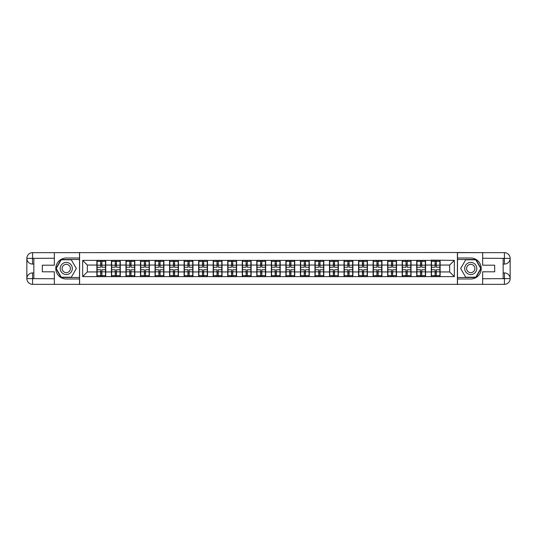 <?xml version="1.0" encoding="UTF-8"?>
<svg xmlns="http://www.w3.org/2000/svg" width="537" height="537" viewBox="0 0 537 537"><rect width="100%" height="100%" fill="white"/><g stroke="black" fill="none" stroke-linecap="round" stroke-linejoin="round"><path stroke-width="0.81" d="M51.827 284.341L485.173 284.341M485.173 252.659L457.403 252.518L457.403 284.482M457.403 252.518L51.827 252.659M79.597 284.482L79.597 252.518M449.67 271.95L449.67 265.05L440.118 265.05L440.118 271.95L449.67 271.95L454.329 276.609L454.329 260.391L431.265 260.109L431.265 265.05L425.579 265.05L425.579 271.95L431.265 271.95L431.265 265.05M454.329 276.609L82.671 276.609L82.671 260.391L96.882 260.391L96.882 265.05L87.33 265.05L87.33 271.95L96.882 271.95L96.882 265.05M431.265 260.391L96.882 260.391M431.265 271.95L431.265 276.609M425.579 271.95L425.579 276.609M425.579 260.391L425.579 265.05M411.04 271.95L416.725 271.95L416.725 265.05L411.04 265.05L411.04 276.609M416.725 271.95L416.725 276.609M416.725 260.391L416.725 265.05M411.04 260.391L411.04 265.05M396.501 271.95L402.186 271.95L402.186 265.05L396.501 265.05L396.501 276.609M402.186 271.95L402.186 276.609M402.186 260.391L402.186 265.05M396.501 260.391L396.501 265.05M381.961 271.95L387.647 271.95L387.647 265.05L381.961 265.05L381.961 276.609M387.647 271.95L387.647 276.609M387.647 260.391L387.647 265.05M381.961 260.391L381.961 265.05M367.422 271.95L373.108 271.95L373.108 265.05L367.422 265.05L367.422 276.609M373.108 271.95L373.108 276.609M373.108 260.391L373.108 265.05M367.422 260.391L367.422 265.05M352.89 271.95L358.568 271.95L358.568 265.05L352.89 265.05L352.89 276.609M358.568 271.95L358.568 276.609M358.568 260.391L358.568 265.05M352.89 260.391L352.89 265.05M338.35 271.95L344.036 271.95L344.036 265.05L338.35 265.05L338.35 276.609M344.036 271.95L344.036 276.609M344.036 260.391L344.036 265.05M338.35 260.391L338.35 265.05M323.811 271.95L329.496 271.95L329.496 265.05L323.811 265.05L323.811 276.609M329.496 271.95L329.496 276.609M329.496 260.391L329.496 265.05M323.811 260.391L323.811 265.05M309.272 271.95L314.957 271.95L314.957 265.05L309.272 265.05L309.272 276.609M314.957 271.95L314.957 276.609M314.957 260.391L314.957 265.05M309.272 260.391L309.272 265.05M294.732 271.95L300.418 271.95L300.418 265.05L294.732 265.05L294.732 276.609M300.418 271.95L300.418 276.609M300.418 260.391L300.418 265.05M294.732 260.391L294.732 265.05M280.193 271.95L285.879 271.95L285.879 265.05L280.193 265.05L280.193 276.609M285.879 271.95L285.879 276.609M285.879 260.391L285.879 265.05M280.193 260.391L280.193 265.05M265.661 271.95L271.339 271.95L271.339 265.05L265.661 265.05L265.661 276.609M271.339 271.95L271.339 276.609M271.339 260.391L271.339 265.05M265.661 260.391L265.661 265.05M251.121 271.95L256.807 271.95L256.807 265.05L251.121 265.05L251.121 276.609M256.807 271.95L256.807 276.609M256.807 260.391L256.807 265.05M251.121 260.391L251.121 265.05M236.582 271.95L242.268 271.95L242.268 265.05L236.582 265.05L236.582 276.609M242.268 271.95L242.268 276.609M242.268 260.391L242.268 265.05M236.582 260.391L236.582 265.05M222.043 271.95L227.728 271.95L227.728 265.05L222.043 265.05L222.043 276.609M227.728 271.95L227.728 276.609M227.728 260.391L227.728 265.05M222.043 260.391L222.043 265.05M207.504 271.95L213.189 271.95L213.189 265.05L207.504 265.05L207.504 276.609M213.189 271.95L213.189 276.609M213.189 260.391L213.189 265.05M207.504 260.391L207.504 265.05M192.964 271.95L198.65 271.95L198.65 265.05L192.964 265.05L192.964 276.609M198.65 271.95L198.65 276.609M198.65 260.391L198.65 265.05M192.964 260.391L192.964 265.05M178.432 271.95L184.11 271.95L184.11 265.05L178.432 265.05L178.432 276.609M184.11 271.95L184.11 276.609M184.11 260.391L184.11 265.05M178.432 260.391L178.432 265.05M163.892 271.95L169.578 271.95L169.578 265.05L163.892 265.05L163.892 276.609M169.578 271.95L169.578 276.609M169.578 260.391L169.578 265.05M163.892 260.391L163.892 265.05M149.353 271.95L155.039 271.95L155.039 265.05L149.353 265.05L149.353 276.609M155.039 271.95L155.039 276.609M155.039 260.391L155.039 265.05M149.353 260.391L149.353 265.05M134.814 271.95L140.499 271.95L140.499 265.05L134.814 265.05L134.814 276.609M140.499 271.95L140.499 276.609M140.499 260.391L140.499 265.05M134.814 260.391L134.814 265.05M120.275 271.95L125.96 271.95L125.96 265.05L120.275 265.05L120.275 276.609M125.96 271.95L125.96 276.609M125.96 260.391L125.96 265.05M120.275 260.391L120.275 265.05M105.735 271.95L111.421 271.95L111.421 265.05L105.735 265.05L105.735 276.609M111.421 271.95L111.421 276.609M111.421 260.391L111.421 265.05M105.735 260.391L105.735 265.05M96.882 271.95L96.882 276.609M87.33 271.95L82.671 276.609M82.671 260.391L87.33 265.05M440.118 271.95L440.118 276.609M440.118 260.391L440.118 265.05M454.329 260.391L449.67 265.05M97.116 265.197L100.708 265.197L100.708 260.344L97.116 260.344L97.116 269.755L100.708 269.755L100.708 271.803L101.916 271.796L101.916 269.755L105.507 269.755L105.507 260.344L101.916 260.344L101.916 261.371L105.507 261.371M100.708 263.848L101.916 263.848M101.916 261.512L100.708 261.512M97.116 267.245L100.708 267.245L100.708 265.197L101.916 265.204L101.916 267.245L105.507 267.245M97.116 261.371L100.708 261.371M100.708 275.488L101.916 275.488M100.708 273.152L101.916 273.152M97.116 276.656L100.708 276.656L100.708 275.629L97.116 275.629L97.116 276.656M97.116 269.755L97.116 271.803L100.708 271.803L100.708 275.629M97.116 271.803L97.116 275.629M105.507 269.755L105.507 276.656L101.916 276.656L101.916 275.629L105.507 275.629M105.507 271.803L101.916 271.803L101.916 275.629M105.507 265.197L101.916 265.197L101.916 261.371M111.656 265.197L115.247 265.197L115.247 260.344L111.656 260.344L111.656 269.755L115.247 269.755L115.247 271.803L116.455 271.796L116.455 269.755L120.046 269.755L120.046 260.344L116.455 260.344L116.455 261.371L120.046 261.371M115.247 263.848L116.455 263.848M116.455 261.512L115.247 261.512M111.656 267.245L115.247 267.245L115.247 265.197L116.455 265.204L116.455 267.245L120.046 267.245M111.656 261.371L115.247 261.371M115.247 275.488L116.455 275.488M115.247 273.152L116.455 273.152M111.656 276.656L115.247 276.656L115.247 275.629L111.656 275.629L111.656 276.656M111.656 269.755L111.656 271.803L115.247 271.803L115.247 275.629M111.656 271.803L111.656 275.629M120.046 269.755L120.046 276.656L116.455 276.656L116.455 275.629L120.046 275.629M120.046 271.803L116.455 271.803L116.455 275.629M120.046 265.197L116.455 265.197L116.455 261.371M126.195 265.197L129.779 265.197L129.779 260.344L126.195 260.344L126.195 269.755L129.779 269.755L129.779 271.803L130.994 271.796L130.994 269.755L134.579 269.755L134.579 260.344L130.994 260.344L130.994 261.371L134.579 261.371M129.779 263.848L130.994 263.848M130.994 261.512L129.779 261.512M126.195 267.245L129.779 267.245L129.779 265.197L130.994 265.204L130.994 267.245L134.579 267.245M126.195 261.371L129.779 261.371M129.779 275.488L130.994 275.488M129.779 273.152L130.994 273.152M126.195 276.656L129.779 276.656L129.779 275.629L126.195 275.629L126.195 276.656M126.195 269.755L126.195 271.803L129.779 271.803L129.779 275.629M126.195 271.803L126.195 275.629M134.579 269.755L134.579 276.656L130.994 276.656L130.994 275.629L134.579 275.629M134.579 271.803L130.994 271.803L130.994 275.629M134.579 265.197L130.994 265.197L130.994 261.371M140.734 265.197L144.319 265.197L144.319 260.344L140.734 260.344L140.734 269.755L144.319 269.755L144.319 271.803L145.534 271.796L145.534 269.755L149.118 269.755L149.118 260.344L145.534 260.344L145.534 261.371L149.118 261.371M144.319 263.848L145.534 263.848M145.534 261.512L144.319 261.512M140.734 267.245L144.319 267.245L144.319 265.197L145.534 265.204L145.534 267.245L149.118 267.245M140.734 261.371L144.319 261.371M144.319 275.488L145.534 275.488M144.319 273.152L145.534 273.152M140.734 276.656L144.319 276.656L144.319 275.629L140.734 275.629L140.734 276.656M140.734 269.755L140.734 271.803L144.319 271.803L144.319 275.629M140.734 271.803L140.734 275.629M149.118 269.755L149.118 276.656L145.534 276.656L145.534 275.629L149.118 275.629M149.118 271.803L145.534 271.803L145.534 275.629M149.118 265.197L145.534 265.197L145.534 261.371M155.274 265.197L158.858 265.197L158.858 260.344L155.274 260.344L155.274 269.755L158.858 269.755L158.858 271.803L160.073 271.796L160.073 269.755L163.657 269.755L163.657 260.344L160.073 260.344L160.073 261.371L163.657 261.371M158.858 263.848L160.073 263.848M160.073 261.512L158.858 261.512M155.274 267.245L158.858 267.245L158.858 265.197L160.073 265.204L160.073 267.245L163.657 267.245M155.274 261.371L158.858 261.371M158.858 275.488L160.073 275.488M158.858 273.152L160.073 273.152M155.274 276.656L158.858 276.656L158.858 275.629L155.274 275.629L155.274 276.656M155.274 269.755L155.274 271.803L158.858 271.803L158.858 275.629M155.274 271.803L155.274 275.629M163.657 269.755L163.657 276.656L160.073 276.656L160.073 275.629L163.657 275.629M163.657 271.803L160.073 271.803L160.073 275.629M163.657 265.197L160.073 265.197L160.073 261.371M169.806 265.197L173.397 265.197L173.397 260.344L169.806 260.344L169.806 269.755L173.397 269.755L173.397 271.803L174.606 271.796L174.606 269.755L178.197 269.755L178.197 260.344L174.606 260.344L174.606 261.371L178.197 261.371M173.397 263.848L174.606 263.848M174.606 261.512L173.397 261.512M169.806 267.245L173.397 267.245L173.397 265.197L174.606 265.204L174.606 267.245L178.197 267.245M169.806 261.371L173.397 261.371M173.397 275.488L174.606 275.488M173.397 273.152L174.606 273.152M169.806 276.656L173.397 276.656L173.397 275.629L169.806 275.629L169.806 276.656M169.806 269.755L169.806 271.803L173.397 271.803L173.397 275.629M169.806 271.803L169.806 275.629M178.197 269.755L178.197 276.656L174.606 276.656L174.606 275.629L178.197 275.629M178.197 271.803L174.606 271.803L174.606 275.629M178.197 265.197L174.606 265.197L174.606 261.371M63.245 273.749A6.055 6.055 0 0 0 71.515 271.527A6.055 6.055 0 0 0 69.3 263.251A6.055 6.055 0 0 0 61.023 265.473A6.055 6.055 0 0 0 63.245 273.749M64.198 272.091A4.148 4.148 0 0 0 69.864 270.574A4.148 4.148 0 0 0 68.347 264.909A4.148 4.148 0 0 0 62.681 266.426A4.148 4.148 0 0 0 64.198 272.091M61.238 259.787L71.3 259.787L76.335 268.5L71.3 277.213L61.238 277.213L56.21 268.5L61.238 259.787M467.7 273.749A6.055 6.055 0 0 0 475.977 271.527A6.055 6.055 0 0 0 473.755 263.251A6.055 6.055 0 0 0 465.485 265.473A6.055 6.055 0 0 0 467.7 273.749M468.653 272.091A4.148 4.148 0 0 0 474.319 270.574A4.148 4.148 0 0 0 472.802 264.909A4.148 4.148 0 0 0 467.136 266.426A4.148 4.148 0 0 0 468.653 272.091M465.7 259.787L475.762 259.787L480.79 268.5L475.762 277.213L465.7 277.213L460.665 268.5L465.7 259.787M33.838 264.076L32.582 264.076A5.732 5.732 0 0 1 26.85 258.391A5.732 5.732 0 0 1 32.582 252.659L79.503 252.659L79.503 258.015L66.273 258.015A10.485 10.485 0 0 0 55.788 268.5A10.485 10.485 0 0 0 66.273 278.985L79.503 278.985L79.503 284.341L32.582 284.341A5.732 5.732 0 0 1 26.85 278.609A5.732 5.732 0 0 1 32.582 272.924L33.838 272.924M79.503 278.985L79.503 258.015M54.344 252.659L54.344 265.191L42.322 265.191L42.322 271.809L54.344 271.809L54.344 284.341M32.442 258.344L32.582 264.076A5.732 5.732 0 0 1 26.85 258.391L26.85 278.609L54.344 278.75M32.582 278.75L32.582 284.341A5.732 5.732 0 0 1 26.85 278.609A5.732 5.732 0 0 1 32.582 272.924L32.582 278.515L33.838 278.515L33.838 258.485L32.582 258.485M79.503 259.505L61.077 259.505L55.888 268.5L61.077 277.495L79.503 277.495M32.582 264.076A5.732 5.732 0 0 1 26.85 258.391L32.435 258.344M503.162 272.924L504.418 272.924A5.732 5.732 0 0 1 510.15 278.609A5.732 5.732 0 0 1 504.418 284.341L457.497 284.341L457.497 278.985L470.727 278.985A10.485 10.485 0 0 0 481.212 268.5A10.485 10.485 0 0 0 470.727 258.015L457.497 258.015L457.497 252.659L504.418 252.659A5.732 5.732 0 0 1 510.15 258.391A5.732 5.732 0 0 1 504.418 264.076L503.162 264.076M457.497 258.015L457.497 278.985M482.656 284.341L482.656 271.809L494.678 271.809L494.678 265.191L482.656 265.191L482.656 252.659M504.558 278.656L504.418 272.924A5.732 5.732 0 0 1 510.15 278.609L510.15 258.391L482.656 258.25M504.418 258.25L504.418 252.659A5.732 5.732 0 0 1 510.15 258.391A5.732 5.732 0 0 1 504.418 264.076L504.418 258.485L503.162 258.485L503.162 278.515L504.418 278.515M457.497 277.495L475.923 277.495L481.112 268.5L475.923 259.505L457.497 259.505M504.418 272.924A5.732 5.732 0 0 1 510.15 278.609L504.565 278.656M184.345 265.197L187.937 265.197L187.937 260.344L184.345 260.344L184.345 269.755L187.937 269.755L187.937 271.803L189.145 271.796L189.145 269.755L192.736 269.755L192.736 260.344L189.145 260.344L189.145 261.371L192.736 261.371M187.937 263.848L189.145 263.848M189.145 261.512L187.937 261.512M184.345 267.245L187.937 267.245L187.937 265.197L189.145 265.204L189.145 267.245L192.736 267.245M184.345 261.371L187.937 261.371M187.937 275.488L189.145 275.488M187.937 273.152L189.145 273.152M184.345 276.656L187.937 276.656L187.937 275.629L184.345 275.629L184.345 276.656M184.345 269.755L184.345 271.803L187.937 271.803L187.937 275.629M184.345 271.803L184.345 275.629M192.736 269.755L192.736 276.656L189.145 276.656L189.145 275.629L192.736 275.629M192.736 271.803L189.145 271.803L189.145 275.629M192.736 265.197L189.145 265.197L189.145 261.371M198.885 265.197L202.476 265.197L202.476 260.344L198.885 260.344L198.885 269.755L202.476 269.755L202.476 271.803L203.684 271.796L203.684 269.755L207.275 269.755L207.275 260.344L203.684 260.344L203.684 261.371L207.275 261.371M202.476 263.848L203.684 263.848M203.684 261.512L202.476 261.512M198.885 267.245L202.476 267.245L202.476 265.197L203.684 265.204L203.684 267.245L207.275 267.245M198.885 261.371L202.476 261.371M202.476 275.488L203.684 275.488M202.476 273.152L203.684 273.152M198.885 276.656L202.476 276.656L202.476 275.629L198.885 275.629L198.885 276.656M198.885 269.755L198.885 271.803L202.476 271.803L202.476 275.629M198.885 271.803L198.885 275.629M207.275 269.755L207.275 276.656L203.684 276.656L203.684 275.629L207.275 275.629M207.275 271.803L203.684 271.803L203.684 275.629M207.275 265.197L203.684 265.197L203.684 261.371M213.424 265.197L217.008 265.197L217.008 260.344L213.424 260.344L213.424 269.755L217.008 269.755L217.008 271.803L218.223 271.796L218.223 269.755L221.808 269.755L221.808 260.344L218.223 260.344L218.223 261.371L221.808 261.371M217.008 263.848L218.223 263.848M218.223 261.512L217.008 261.512M213.424 267.245L217.008 267.245L217.008 265.197L218.223 265.204L218.223 267.245L221.808 267.245M213.424 261.371L217.008 261.371M217.008 275.488L218.223 275.488M217.008 273.152L218.223 273.152M213.424 276.656L217.008 276.656L217.008 275.629L213.424 275.629L213.424 276.656M213.424 269.755L213.424 271.803L217.008 271.803L217.008 275.629M213.424 271.803L213.424 275.629M221.808 269.755L221.808 276.656L218.223 276.656L218.223 275.629L221.808 275.629M221.808 271.803L218.223 271.803L218.223 275.629M221.808 265.197L218.223 265.197L218.223 261.371M227.963 265.197L231.548 265.197L231.548 260.344L227.963 260.344L227.963 269.755L231.548 269.755L231.548 271.803L232.763 271.796L232.763 269.755L236.347 269.755L236.347 260.344L232.763 260.344L232.763 261.371L236.347 261.371M231.548 263.848L232.763 263.848M232.763 261.512L231.548 261.512M227.963 267.245L231.548 267.245L231.548 265.197L232.763 265.204L232.763 267.245L236.347 267.245M227.963 261.371L231.548 261.371M231.548 275.488L232.763 275.488M231.548 273.152L232.763 273.152M227.963 276.656L231.548 276.656L231.548 275.629L227.963 275.629L227.963 276.656M227.963 269.755L227.963 271.803L231.548 271.803L231.548 275.629M227.963 271.803L227.963 275.629M236.347 269.755L236.347 276.656L232.763 276.656L232.763 275.629L236.347 275.629M236.347 271.803L232.763 271.803L232.763 275.629M236.347 265.197L232.763 265.197L232.763 261.371M242.496 265.197L246.087 265.197L246.087 260.344L242.496 260.344L242.496 269.755L246.087 269.755L246.087 271.803L247.295 271.796L247.295 269.755L250.886 269.755L250.886 260.344L247.295 260.344L247.295 261.371L250.886 261.371M246.087 263.848L247.295 263.848M247.295 261.512L246.087 261.512M242.496 267.245L246.087 267.245L246.087 265.197L247.295 265.204L247.295 267.245L250.886 267.245M242.496 261.371L246.087 261.371M246.087 275.488L247.295 275.488M246.087 273.152L247.295 273.152M242.496 276.656L246.087 276.656L246.087 275.629L242.496 275.629L242.496 276.656M242.496 269.755L242.496 271.803L246.087 271.803L246.087 275.629M242.496 271.803L242.496 275.629M250.886 269.755L250.886 276.656L247.295 276.656L247.295 275.629L250.886 275.629M250.886 271.803L247.295 271.803L247.295 275.629M250.886 265.197L247.295 265.197L247.295 261.371M257.035 265.197L260.626 265.197L260.626 260.344L257.035 260.344L257.035 269.755L260.626 269.755L260.626 271.803L261.834 271.796L261.834 269.755L265.426 269.755L265.426 260.344L261.834 260.344L261.834 261.371L265.426 261.371M260.626 263.848L261.834 263.848M261.834 261.512L260.626 261.512M257.035 267.245L260.626 267.245L260.626 265.197L261.834 265.204L261.834 267.245L265.426 267.245M257.035 261.371L260.626 261.371M260.626 275.488L261.834 275.488M260.626 273.152L261.834 273.152M257.035 276.656L260.626 276.656L260.626 275.629L257.035 275.629L257.035 276.656M257.035 269.755L257.035 271.803L260.626 271.803L260.626 275.629M257.035 271.803L257.035 275.629M265.426 269.755L265.426 276.656L261.834 276.656L261.834 275.629L265.426 275.629M265.426 271.803L261.834 271.803L261.834 275.629M265.426 265.197L261.834 265.197L261.834 261.371M271.574 265.197L275.166 265.197L275.166 260.344L271.574 260.344L271.574 269.755L275.166 269.755L275.166 271.803L276.374 271.796L276.374 269.755L279.965 269.755L279.965 260.344L276.374 260.344L276.374 261.371L279.965 261.371M275.166 263.848L276.374 263.848M276.374 261.512L275.166 261.512M271.574 267.245L275.166 267.245L275.166 265.197L276.374 265.204L276.374 267.245L279.965 267.245M271.574 261.371L275.166 261.371M275.166 275.488L276.374 275.488M275.166 273.152L276.374 273.152M271.574 276.656L275.166 276.656L275.166 275.629L271.574 275.629L271.574 276.656M271.574 269.755L271.574 271.803L275.166 271.803L275.166 275.629M271.574 271.803L271.574 275.629M279.965 269.755L279.965 276.656L276.374 276.656L276.374 275.629L279.965 275.629M279.965 271.803L276.374 271.803L276.374 275.629M279.965 265.197L276.374 265.197L276.374 261.371M286.114 265.197L289.705 265.197L289.705 260.344L286.114 260.344L286.114 269.755L289.705 269.755L289.705 271.803L290.913 271.796L290.913 269.755L294.504 269.755L294.504 260.344L290.913 260.344L290.913 261.371L294.504 261.371M289.705 263.848L290.913 263.848M290.913 261.512L289.705 261.512M286.114 267.245L289.705 267.245L289.705 265.197L290.913 265.204L290.913 267.245L294.504 267.245M286.114 261.371L289.705 261.371M289.705 275.488L290.913 275.488M289.705 273.152L290.913 273.152M286.114 276.656L289.705 276.656L289.705 275.629L286.114 275.629L286.114 276.656M286.114 269.755L286.114 271.803L289.705 271.803L289.705 275.629M286.114 271.803L286.114 275.629M294.504 269.755L294.504 276.656L290.913 276.656L290.913 275.629L294.504 275.629M294.504 271.803L290.913 271.803L290.913 275.629M294.504 265.197L290.913 265.197L290.913 261.371M300.653 265.197L304.237 265.197L304.237 260.344L300.653 260.344L300.653 269.755L304.237 269.755L304.237 271.803L305.452 271.796L305.452 269.755L309.037 269.755L309.037 260.344L305.452 260.344L305.452 261.371L309.037 261.371M304.237 263.848L305.452 263.848M305.452 261.512L304.237 261.512M300.653 267.245L304.237 267.245L304.237 265.197L305.452 265.204L305.452 267.245L309.037 267.245M300.653 261.371L304.237 261.371M304.237 275.488L305.452 275.488M304.237 273.152L305.452 273.152M300.653 276.656L304.237 276.656L304.237 275.629L300.653 275.629L300.653 276.656M300.653 269.755L300.653 271.803L304.237 271.803L304.237 275.629M300.653 271.803L300.653 275.629M309.037 269.755L309.037 276.656L305.452 276.656L305.452 275.629L309.037 275.629M309.037 271.803L305.452 271.803L305.452 275.629M309.037 265.197L305.452 265.197L305.452 261.371M315.192 265.197L318.777 265.197L318.777 260.344L315.192 260.344L315.192 269.755L318.777 269.755L318.777 271.803L319.992 271.796L319.992 269.755L323.576 269.755L323.576 260.344L319.992 260.344L319.992 261.371L323.576 261.371M318.777 263.848L319.992 263.848M319.992 261.512L318.777 261.512M315.192 267.245L318.777 267.245L318.777 265.197L319.992 265.204L319.992 267.245L323.576 267.245M315.192 261.371L318.777 261.371M318.777 275.488L319.992 275.488M318.777 273.152L319.992 273.152M315.192 276.656L318.777 276.656L318.777 275.629L315.192 275.629L315.192 276.656M315.192 269.755L315.192 271.803L318.777 271.803L318.777 275.629M315.192 271.803L315.192 275.629M323.576 269.755L323.576 276.656L319.992 276.656L319.992 275.629L323.576 275.629M323.576 271.803L319.992 271.803L319.992 275.629M323.576 265.197L319.992 265.197L319.992 261.371M329.725 265.197L333.316 265.197L333.316 260.344L329.725 260.344L329.725 269.755L333.316 269.755L333.316 271.803L334.524 271.796L334.524 269.755L338.115 269.755L338.115 260.344L334.524 260.344L334.524 261.371L338.115 261.371M333.316 263.848L334.524 263.848M334.524 261.512L333.316 261.512M329.725 267.245L333.316 267.245L333.316 265.197L334.524 265.204L334.524 267.245L338.115 267.245M329.725 261.371L333.316 261.371M333.316 275.488L334.524 275.488M333.316 273.152L334.524 273.152M329.725 276.656L333.316 276.656L333.316 275.629L329.725 275.629L329.725 276.656M329.725 269.755L329.725 271.803L333.316 271.803L333.316 275.629M329.725 271.803L329.725 275.629M338.115 269.755L338.115 276.656L334.524 276.656L334.524 275.629L338.115 275.629M338.115 271.803L334.524 271.803L334.524 275.629M338.115 265.197L334.524 265.197L334.524 261.371M344.264 265.197L347.855 265.197L347.855 260.344L344.264 260.344L344.264 269.755L347.855 269.755L347.855 271.803L349.063 271.796L349.063 269.755L352.655 269.755L352.655 260.344L349.063 260.344L349.063 261.371L352.655 261.371M347.855 263.848L349.063 263.848M349.063 261.512L347.855 261.512M344.264 267.245L347.855 267.245L347.855 265.197L349.063 265.204L349.063 267.245L352.655 267.245M344.264 261.371L347.855 261.371M347.855 275.488L349.063 275.488M347.855 273.152L349.063 273.152M344.264 276.656L347.855 276.656L347.855 275.629L344.264 275.629L344.264 276.656M344.264 269.755L344.264 271.803L347.855 271.803L347.855 275.629M344.264 271.803L344.264 275.629M352.655 269.755L352.655 276.656L349.063 276.656L349.063 275.629L352.655 275.629M352.655 271.803L349.063 271.803L349.063 275.629M352.655 265.197L349.063 265.197L349.063 261.371M358.803 265.197L362.394 265.197L362.394 260.344L358.803 260.344L358.803 269.755L362.394 269.755L362.394 271.803L363.603 271.796L363.603 269.755L367.194 269.755L367.194 260.344L363.603 260.344L363.603 261.371L367.194 261.371M362.394 263.848L363.603 263.848M363.603 261.512L362.394 261.512M358.803 267.245L362.394 267.245L362.394 265.197L363.603 265.204L363.603 267.245L367.194 267.245M358.803 261.371L362.394 261.371M362.394 275.488L363.603 275.488M362.394 273.152L363.603 273.152M358.803 276.656L362.394 276.656L362.394 275.629L358.803 275.629L358.803 276.656M358.803 269.755L358.803 271.803L362.394 271.803L362.394 275.629M358.803 271.803L358.803 275.629M367.194 269.755L367.194 276.656L363.603 276.656L363.603 275.629L367.194 275.629M367.194 271.803L363.603 271.803L363.603 275.629M367.194 265.197L363.603 265.197L363.603 261.371M373.343 265.197L376.927 265.197L376.927 260.344L373.343 260.344L373.343 269.755L376.927 269.755L376.927 271.803L378.142 271.796L378.142 269.755L381.726 269.755L381.726 260.344L378.142 260.344L378.142 261.371L381.726 261.371M376.927 263.848L378.142 263.848M378.142 261.512L376.927 261.512M373.343 267.245L376.927 267.245L376.927 265.197L378.142 265.204L378.142 267.245L381.726 267.245M373.343 261.371L376.927 261.371M376.927 275.488L378.142 275.488M376.927 273.152L378.142 273.152M373.343 276.656L376.927 276.656L376.927 275.629L373.343 275.629L373.343 276.656M373.343 269.755L373.343 271.803L376.927 271.803L376.927 275.629M373.343 271.803L373.343 275.629M381.726 269.755L381.726 276.656L378.142 276.656L378.142 275.629L381.726 275.629M381.726 271.803L378.142 271.803L378.142 275.629M381.726 265.197L378.142 265.197L378.142 261.371M387.882 265.197L391.466 265.197L391.466 260.344L387.882 260.344L387.882 269.755L391.466 269.755L391.466 271.803L392.681 271.796L392.681 269.755L396.266 269.755L396.266 260.344L392.681 260.344L392.681 261.371L396.266 261.371M391.466 263.848L392.681 263.848M392.681 261.512L391.466 261.512M387.882 267.245L391.466 267.245L391.466 265.197L392.681 265.204L392.681 267.245L396.266 267.245M387.882 261.371L391.466 261.371M391.466 275.488L392.681 275.488M391.466 273.152L392.681 273.152M387.882 276.656L391.466 276.656L391.466 275.629L387.882 275.629L387.882 276.656M387.882 269.755L387.882 271.803L391.466 271.803L391.466 275.629M387.882 271.803L387.882 275.629M396.266 269.755L396.266 276.656L392.681 276.656L392.681 275.629L396.266 275.629M396.266 271.803L392.681 271.803L392.681 275.629M396.266 265.197L392.681 265.197L392.681 261.371M402.421 265.197L406.006 265.197L406.006 260.344L402.421 260.344L402.421 269.755L406.006 269.755L406.006 271.803L407.221 271.796L407.221 269.755L410.805 269.755L410.805 260.344L407.221 260.344L407.221 261.371L410.805 261.371M406.006 263.848L407.221 263.848M407.221 261.512L406.006 261.512M402.421 267.245L406.006 267.245L406.006 265.197L407.221 265.204L407.221 267.245L410.805 267.245M402.421 261.371L406.006 261.371M406.006 275.488L407.221 275.488M406.006 273.152L407.221 273.152M402.421 276.656L406.006 276.656L406.006 275.629L402.421 275.629L402.421 276.656M402.421 269.755L402.421 271.803L406.006 271.803L406.006 275.629M402.421 271.803L402.421 275.629M410.805 269.755L410.805 276.656L407.221 276.656L407.221 275.629L410.805 275.629M410.805 271.803L407.221 271.803L407.221 275.629M410.805 265.197L407.221 265.197L407.221 261.371M416.954 265.197L420.545 265.197L420.545 260.344L416.954 260.344L416.954 269.755L420.545 269.755L420.545 271.803L421.753 271.796L421.753 269.755L425.344 269.755L425.344 260.344L421.753 260.344L421.753 261.371L425.344 261.371M420.545 263.848L421.753 263.848M421.753 261.512L420.545 261.512M416.954 267.245L420.545 267.245L420.545 265.197L421.753 265.204L421.753 267.245L425.344 267.245M416.954 261.371L420.545 261.371M420.545 275.488L421.753 275.488M420.545 273.152L421.753 273.152M416.954 276.656L420.545 276.656L420.545 275.629L416.954 275.629L416.954 276.656M416.954 269.755L416.954 271.803L420.545 271.803L420.545 275.629M416.954 271.803L416.954 275.629M425.344 269.755L425.344 276.656L421.753 276.656L421.753 275.629L425.344 275.629M425.344 271.803L421.753 271.803L421.753 275.629M425.344 265.197L421.753 265.197L421.753 261.371M431.493 265.197L435.084 265.197L435.084 260.344L431.493 260.344L431.493 269.755L435.084 269.755L435.084 271.803L436.292 271.796L436.292 269.755L439.884 269.755L439.884 260.344L436.292 260.344L436.292 261.371L439.884 261.371M435.084 263.848L436.292 263.848M436.292 261.512L435.084 261.512M431.493 267.245L435.084 267.245L435.084 265.197L436.292 265.204L436.292 267.245L439.884 267.245M431.493 261.371L435.084 261.371M435.084 275.488L436.292 275.488M435.084 273.152L436.292 273.152M431.493 276.656L435.084 276.656L435.084 275.629L431.493 275.629L431.493 276.656M431.493 269.755L431.493 271.803L435.084 271.803L435.084 275.629M431.493 271.803L431.493 275.629M439.884 269.755L439.884 276.656L436.292 276.656L436.292 275.629L439.884 275.629M439.884 271.803L436.292 271.803L436.292 275.629M439.884 265.197L436.292 265.197L436.292 261.371M54.344 258.25L32.448 258.351M26.85 278.609A5.732 5.732 0 0 1 32.582 272.924M26.85 258.391A5.732 5.732 0 0 1 32.582 252.659L32.582 258.25M482.656 278.75L504.552 278.649M510.15 258.391A5.732 5.732 0 0 1 504.418 264.076M510.15 278.609A5.732 5.732 0 0 1 504.418 284.341L504.418 278.75"/></g></svg>
